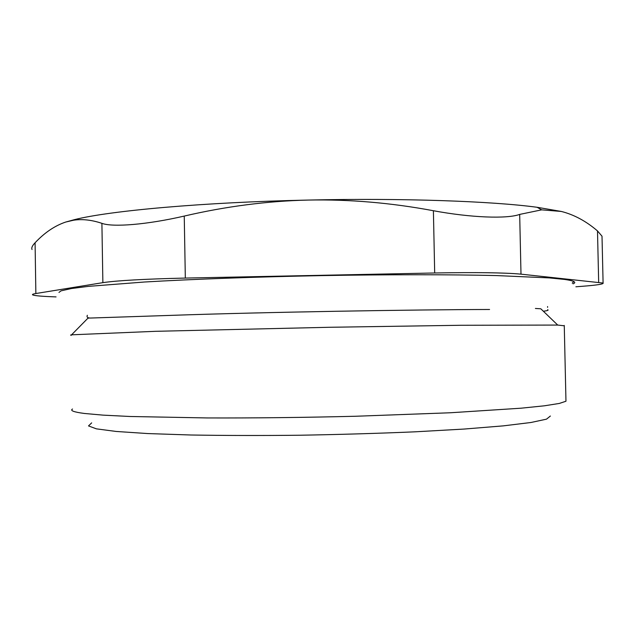 <?xml version="1.0" encoding="UTF-8"?>
<svg xmlns="http://www.w3.org/2000/svg" width="635" height="635" viewBox="0 0 635 635"><rect width="100%" height="100%" fill="white"/><g stroke="black" fill="none" stroke-linecap="round" stroke-linejoin="round"><path stroke-width="0.95" d="M573.881 281.567L572.238 283.139M547.592 307.356L547.576 306.57M535.4 308.459L540.822 308.793L557.72 325.064L564.269 325.795M547.648 309.69C548.926 310.182 547.505 310.698 543.385 311.261M71.35 335.304L70.564 335.074L71.58 334.812L87.828 318.302L89.432 317.976M565.936 399.725L565.968 401.233L559.3 403.447L544.385 405.805L521.002 408.202L450.294 412.766L355.806 416.25C303.57 417.536 253.976 418.1 207.018 417.941L130.064 416.489L103.021 415.131L84.407 413.464C73.803 412.083 69.834 410.599 72.517 409.011M91.67 422.878L88.511 425.918L96.361 428.839L116.11 431.451L147.907 433.57L190.817 434.999C224.338 435.562 260.779 435.642 300.125 435.229C339.939 434.523 378.222 433.395 414.972 431.824L464.058 429.062L503.293 425.871L530.955 422.497L546.505 419.156L550.378 416.028M71.58 334.812L155.623 331.311L329.017 327.287L460.812 325.279L557.72 325.064M101.902 223.337L102.87 282.654C117.118 280.543 144.605 279.011 185.325 278.074L184.245 216.075C147.201 224.639 112.839 227.433 101.902 223.337C91.615 219.9 82.137 218.869 73.469 220.234L65.707 222.052L74.517 219.631C109.339 210.796 203.113 202.24 308.3 200.065C267.279 201.033 225.925 206.367 184.245 216.075M602.043 237.847L602.012 236.196L597.495 230.926C586.089 221.139 574.024 214.646 561.3 211.447L541.687 209.844L519.684 214.408C507.143 219.043 471.011 217.726 433.395 210.725L434.689 272.986L185.325 278.074M433.395 210.725C391.017 202.803 349.321 199.247 308.3 200.065C402.177 197.945 492.276 201.2 537.083 207.28L561.3 211.447M56.055 296.902C42.497 296.434 34.719 295.775 32.726 294.902C31.909 294.465 32.956 294.005 35.862 293.529L35.084 242.768C32.282 245.65 31.266 247.904 32.036 249.523M65.707 222.052C54.8 225.735 44.593 232.632 35.084 242.768M575.897 286.782L581.557 286.353C596.781 285.186 603.956 284.083 603.091 283.043L520.994 274.153L519.684 214.408M434.689 272.986C475.917 272.256 504.682 272.645 520.994 274.153M102.87 282.654L35.862 293.529M58.968 292.433L61.023 290.854L71.382 288.536L88.392 286.369L144.423 282.011C192.024 279.209 255.865 276.868 321.818 275.606C387.707 274.455 450.366 274.487 496.189 275.566L549.315 277.9L564.832 279.463C574.159 280.829 576.913 282.289 573.095 283.837M597.495 230.926L598.67 282.17M87.344 315.285C86.503 317.024 87.479 317.945 90.273 318.048L171.553 315.357C262.946 312.142 413.067 309.65 489.569 309.483M565.968 401.233L564.261 325.43M74.517 219.631L73.469 220.234M602.012 236.196L603.091 283.043M537.083 207.28L541.687 209.844"/></g></svg>
